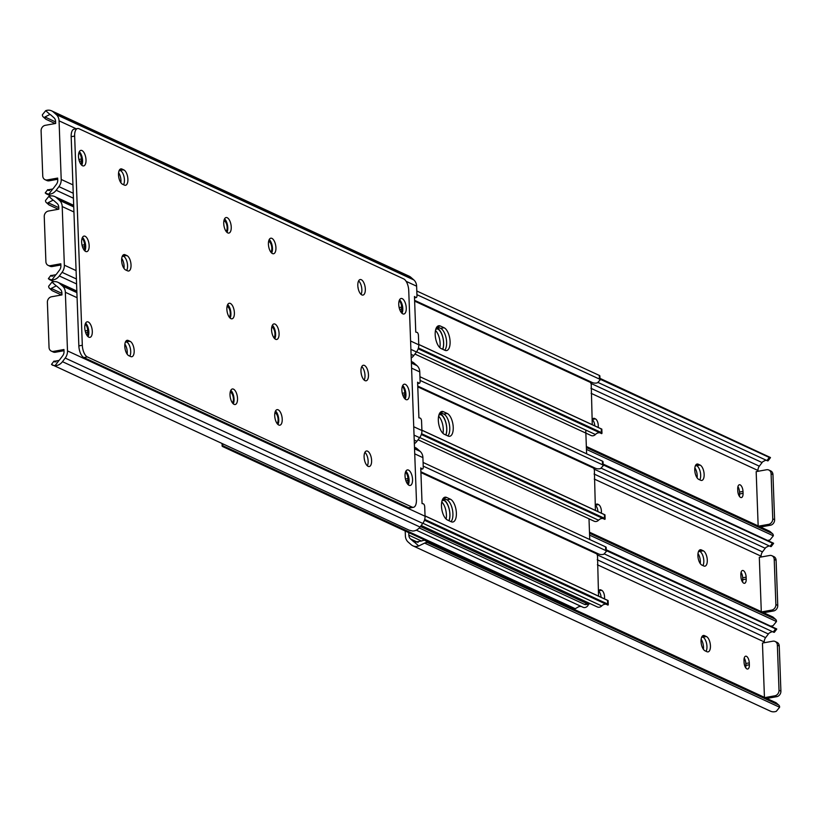 <?xml version="1.0" encoding="UTF-8"?>
<svg xmlns="http://www.w3.org/2000/svg" width="822" height="822" viewBox="0 0 822 822"><rect width="100%" height="100%" fill="white"/><g stroke="black" fill="none" stroke-linecap="round" stroke-linejoin="round"><path stroke-width="1.23" d="M361.855 289.673A7.891 3.555 -100.2 0 1 361.043 294.368A7.891 3.555 -100.2 0 0 361.855 289.673A7.891 3.555 -100.2 0 0 358.628 280.877A7.891 3.555 -100.2 0 1 361.855 289.673M399.163 300.79A5.549 2.497 -100.2 0 1 401.65 307.14L401.711 309.041A5.549 2.497 -100.2 0 1 401.146 312.35M223.944 220.645L224.293 220.799A5.549 2.497 -100.2 0 1 226.975 225.845A5.549 2.497 -100.2 0 1 226.05 231.321M78.912 152.686A5.549 2.497 -100.2 0 1 81.399 159.036L81.46 160.937A5.549 2.497 -100.2 0 1 80.895 164.256M123.855 169.918A7.891 3.555 -100.2 0 1 127.811 178.076A7.891 3.555 -100.2 0 1 125.53 185.279A7.891 3.555 -100.2 0 1 124.42 185.114L122.54 184.241A7.891 3.555 -100.2 0 1 118.512 174.911A7.891 3.555 -100.2 0 1 120.865 168.88A7.891 3.555 -100.2 0 1 121.985 169.044L123.855 169.918L119.396 170.072L120.392 170.534A7.891 3.555 -100.2 0 1 124.03 176.802A7.891 3.555 -100.2 0 1 123.536 184.703A7.891 3.555 -100.2 0 0 124.03 176.802A7.891 3.555 -100.2 0 0 120.392 170.534L119.056 170.781M268.64 241.308L268.989 241.473A5.549 2.497 -100.2 0 1 271.661 246.518A5.549 2.497 -100.2 0 1 270.746 251.994M410.589 341.017L418.768 344.798L418.419 335.345A2.466 1.11 79.8 0 0 417.021 332.386L415.768 332.109L414.463 296.495L415.737 297.389A2.466 1.11 79.8 0 0 416.23 297.533A2.466 1.11 79.8 0 0 416.97 295.643L416.62 286.19A9.864 8.405 114.8 0 0 413.836 279.932L410.866 277.322A9.813 8.364 114.8 0 0 409.13 276.192L51.581 110.836A9.813 8.364 114.8 0 1 53.317 111.967L56.276 114.577A9.864 8.405 114.8 0 1 59.061 120.834L61.208 179.453A9.864 8.405 114.8 0 1 58.917 186.625L56.184 190.252A9.813 8.364 114.8 0 1 48.765 194.239L45.261 193.036A7.398 0.956 -143 0 1 45.282 192.862L47.635 189.738A7.398 0.956 37 0 0 47.614 189.903L48.015 190.293M45.015 179.669A4.932 4.202 -65.2 0 0 47.265 179.936L49.145 180.809A4.932 4.202 114.8 0 1 46.895 180.532L45.015 179.669A4.932 4.202 -65.2 0 1 42.754 175.97L41.1 130.852A4.932 4.202 -65.2 0 1 45.261 125.324L55.67 123.454L55.598 121.461A5.918 5.045 -65.2 0 0 53.923 117.7L50.964 115.09A5.867 5.004 -65.2 0 0 49.967 114.443L44.943 116.991A7.398 3.761 131.4 0 0 45.693 119.067A7.398 3.761 131.4 0 0 46.176 119.375L55.187 123.547M48.847 190.478L47.614 189.903L52.7 189.009A5.867 5.004 -65.2 0 0 53.636 188.002L56.369 184.375A5.918 5.045 -65.2 0 0 57.746 180.069L57.674 178.076L47.265 179.936M357.93 286.96A7.891 3.555 -100.2 0 1 358.279 288.912M118.594 172.692A7.891 3.555 -100.2 0 1 120.865 182.71M418.768 344.798A9.864 8.405 114.8 0 1 416.477 351.97L413.743 355.607A9.813 8.364 114.8 0 1 411.216 358.022M47.635 189.738A7.398 0.956 37 0 1 48.765 189.974L49.731 190.427M43.617 117.125A7.398 3.761 -48.6 0 1 43.145 116.816A7.398 3.761 -48.6 0 1 42.384 114.751L45.693 110.682A9.813 8.364 114.8 0 1 51.581 110.836M49.145 180.809L57.715 179.268M405.852 471.253A7.891 3.555 -100.2 0 1 409.079 480.048A7.891 3.555 -100.2 0 1 408.277 484.744M412.552 479.421A7.891 3.555 -100.2 0 1 410.188 485.463A7.891 3.555 -100.2 0 1 405.041 475.959A7.891 3.555 -100.2 0 1 407.404 469.917A7.891 3.555 -100.2 0 1 412.552 479.421M368.143 461.111A7.891 3.555 -100.2 0 1 367.331 465.817A7.891 3.555 -100.2 0 0 368.143 461.111A7.891 3.555 -100.2 0 0 364.917 452.326A7.891 3.555 -100.2 0 1 368.143 461.111M371.606 460.495A7.891 3.555 -100.2 0 1 369.253 466.526A7.891 3.555 -100.2 0 1 364.105 457.022A7.891 3.555 -100.2 0 1 366.468 450.99A7.891 3.555 -100.2 0 1 371.606 460.495M275.524 410.979A7.891 3.555 -100.2 0 1 278.75 419.775A7.891 3.555 -100.2 0 1 277.939 424.471M282.223 419.158A7.891 3.555 -100.2 0 1 279.86 425.19A7.891 3.555 -100.2 0 1 274.712 415.685A7.891 3.555 -100.2 0 1 277.076 409.654A7.891 3.555 -100.2 0 1 282.223 419.158M230.828 390.316A7.891 3.555 -100.2 0 1 234.054 399.112A7.891 3.555 -100.2 0 1 233.253 403.808M237.527 398.485A7.891 3.555 -100.2 0 1 235.164 404.516A7.891 3.555 -100.2 0 1 230.016 395.012A7.891 3.555 -100.2 0 1 232.379 388.981A7.891 3.555 -100.2 0 1 237.527 398.485M124.79 346.35A7.891 3.555 -100.2 0 1 127.153 340.318A7.891 3.555 -100.2 0 1 128.273 340.493L130.143 341.356A7.891 3.555 -100.2 0 1 134.089 349.514A7.891 3.555 -100.2 0 1 131.818 356.727A7.891 3.555 -100.2 0 1 130.708 356.553L128.828 355.69A7.891 3.555 -100.2 0 1 124.79 346.35M399.564 299.814A7.891 3.555 -100.2 0 1 402.801 308.61A7.891 3.555 -100.2 0 1 401.989 313.305M406.263 307.983A7.891 3.555 -100.2 0 1 403.9 314.014A7.891 3.555 -100.2 0 1 398.752 304.51A7.891 3.555 -100.2 0 1 401.115 298.478A7.891 3.555 -100.2 0 1 406.263 307.983M365.328 289.046A7.891 3.555 -100.2 0 1 362.964 295.088A7.891 3.555 -100.2 0 1 357.817 285.583A7.891 3.555 -100.2 0 1 360.18 279.542A7.891 3.555 -100.2 0 1 365.328 289.046M82.457 237.435A7.891 3.555 -100.2 0 1 85.683 246.23A7.891 3.555 -100.2 0 1 84.882 250.926M89.156 245.603A7.891 3.555 -100.2 0 1 86.793 251.635A7.891 3.555 -100.2 0 1 81.645 242.13A7.891 3.555 -100.2 0 1 84.008 236.099A7.891 3.555 -100.2 0 1 89.156 245.603M85.601 323.149A7.891 3.555 -100.2 0 1 88.827 331.944A7.891 3.555 -100.2 0 1 88.026 336.65M92.3 331.328A7.891 3.555 -100.2 0 1 89.937 337.359A7.891 3.555 -100.2 0 1 84.789 327.855A7.891 3.555 -100.2 0 1 87.153 321.823A7.891 3.555 -100.2 0 1 92.3 331.328M121.646 260.636A7.891 3.555 -100.2 0 1 124.009 254.594A7.891 3.555 -100.2 0 1 125.129 254.769L126.999 255.632A7.891 3.555 -100.2 0 1 130.945 263.8A7.891 3.555 -100.2 0 1 128.674 271.003A7.891 3.555 -100.2 0 1 127.564 270.828L125.684 269.965A7.891 3.555 -100.2 0 1 121.646 260.636M79.313 151.71A7.891 3.555 -100.2 0 1 82.549 160.506A7.891 3.555 -100.2 0 1 81.738 165.201M86.012 159.879A7.891 3.555 -100.2 0 1 83.649 165.921A7.891 3.555 -100.2 0 1 78.501 156.406A7.891 3.555 -100.2 0 1 80.864 150.375A7.891 3.555 -100.2 0 1 86.012 159.879M224.54 218.868A7.891 3.555 -100.2 0 1 227.776 227.663A7.891 3.555 -100.2 0 1 226.964 232.369M231.239 227.047A7.891 3.555 -100.2 0 1 228.876 233.078A7.891 3.555 -100.2 0 1 223.738 223.574A7.891 3.555 -100.2 0 1 226.091 217.542A7.891 3.555 -100.2 0 1 231.239 227.047M227.684 304.592A7.891 3.555 -100.2 0 1 230.91 313.388A7.891 3.555 -100.2 0 1 230.109 318.083M234.383 312.761A7.891 3.555 -100.2 0 1 232.02 318.802A7.891 3.555 -100.2 0 1 226.872 309.288A7.891 3.555 -100.2 0 1 229.235 303.256A7.891 3.555 -100.2 0 1 234.383 312.761M272.38 325.265A7.891 3.555 -100.2 0 1 275.606 334.061A7.891 3.555 -100.2 0 1 274.805 338.756M279.079 333.434A7.891 3.555 -100.2 0 1 276.716 339.465A7.891 3.555 -100.2 0 1 271.568 329.961A7.891 3.555 -100.2 0 1 273.932 323.93A7.891 3.555 -100.2 0 1 279.079 333.434M269.236 239.541A7.891 3.555 -100.2 0 1 272.462 248.336A7.891 3.555 -100.2 0 1 271.661 253.032M275.935 247.71A7.891 3.555 -100.2 0 1 273.572 253.741A7.891 3.555 -100.2 0 1 268.424 244.237A7.891 3.555 -100.2 0 1 270.787 238.205A7.891 3.555 -100.2 0 1 275.935 247.71M402.708 385.539A7.891 3.555 -100.2 0 1 405.934 394.324A7.891 3.555 -100.2 0 1 405.133 399.03M409.407 393.707A7.891 3.555 -100.2 0 1 407.044 399.739A7.891 3.555 -100.2 0 1 401.896 390.234A7.891 3.555 -100.2 0 1 404.26 384.203A7.891 3.555 -100.2 0 1 409.407 393.707M364.999 375.397A7.891 3.555 -100.2 0 1 364.187 380.093A7.891 3.555 -100.2 0 0 364.999 375.397A7.891 3.555 -100.2 0 0 361.772 366.602A7.891 3.555 -100.2 0 1 364.999 375.397M368.472 374.77A7.891 3.555 -100.2 0 1 366.109 380.802A7.891 3.555 -100.2 0 1 360.961 371.297A7.891 3.555 -100.2 0 1 363.324 365.266A7.891 3.555 -100.2 0 1 368.472 374.77M77.597 128.53A9.864 4.439 79.8 0 1 78.994 128.735L403.694 278.905A9.864 4.439 79.8 0 1 408.74 290.567L416.415 499.766A9.864 4.439 79.8 0 1 413.456 507.308L409.993 507.934A9.864 4.439 -100.2 0 1 408.596 507.719L83.885 357.56A9.864 4.439 -100.2 0 1 78.85 345.887L71.175 136.688A9.864 4.439 -100.2 0 1 74.124 129.146L77.597 128.53A9.864 4.439 79.8 0 0 74.648 136.072L71.175 136.688M78.85 345.887L82.313 345.261L74.648 136.072M408.596 507.719L412.069 507.092L87.358 356.933L83.885 357.56M82.313 345.261A9.864 4.439 79.8 0 0 87.358 356.933M412.069 507.092A9.864 4.439 79.8 0 0 413.456 507.308M130.143 341.356L125.674 341.52L126.68 341.983A7.891 3.555 -100.2 0 1 130.308 348.251A7.891 3.555 -100.2 0 1 129.825 356.152A7.891 3.555 -100.2 0 0 130.308 348.251A7.891 3.555 -100.2 0 0 126.68 341.983L125.345 342.219M126.999 255.632L122.54 255.796L123.536 256.259A7.891 3.555 -100.2 0 1 127.163 262.526A7.891 3.555 -100.2 0 1 126.68 270.428A7.891 3.555 -100.2 0 0 127.163 262.526A7.891 3.555 -100.2 0 0 123.536 256.259L122.201 256.495M402.307 386.515A5.549 2.497 -100.2 0 1 404.794 392.865L404.856 394.766A5.549 2.497 -100.2 0 1 404.29 398.074M227.088 306.359L227.437 306.524A5.549 2.497 -100.2 0 1 230.109 311.569A5.549 2.497 -100.2 0 1 229.194 317.045M82.056 238.411A5.549 2.497 -100.2 0 1 84.543 244.761L84.604 246.662A5.549 2.497 -100.2 0 1 84.029 249.97M271.784 327.033L272.133 327.197A5.549 2.497 -100.2 0 1 274.805 332.232A5.549 2.497 -100.2 0 1 273.89 337.708M413.733 426.741L421.912 430.523L421.563 421.07A2.466 1.11 79.8 0 0 420.165 418.1L418.912 417.833L417.607 382.209L418.881 383.114A2.466 1.11 79.8 0 0 419.374 383.247A2.466 1.11 79.8 0 0 420.114 381.367L419.765 371.914A9.864 8.405 114.8 0 0 416.98 365.646L414.011 363.036A9.813 8.364 114.8 0 0 412.274 361.906L411.339 361.475M46.762 202.849A7.398 3.761 -48.6 0 1 46.289 202.541A7.398 3.761 -48.6 0 1 45.529 200.465L48.837 196.396A9.813 8.364 114.8 0 1 54.725 196.55A9.813 8.364 114.8 0 1 56.461 197.691L59.42 200.301A9.864 8.405 114.8 0 1 62.205 206.558L64.352 265.167A9.864 8.405 114.8 0 1 62.061 272.339L59.328 275.976A9.813 8.364 114.8 0 1 51.899 279.963L48.406 278.75A7.398 0.956 -143 0 1 48.426 278.586L50.779 275.462A7.398 0.956 37 0 0 50.759 275.627L51.159 276.007M48.159 265.393A4.932 4.202 -65.2 0 0 50.409 265.66L52.289 266.523A4.932 4.202 114.8 0 1 50.039 266.256L48.159 265.393A4.932 4.202 -65.2 0 1 45.898 261.694L44.244 216.576A4.932 4.202 -65.2 0 1 48.406 211.049L58.814 209.178L58.742 207.185A5.918 5.045 -65.2 0 0 57.067 203.424L54.108 200.815A5.867 5.004 -65.2 0 0 53.111 200.157L48.087 202.715A7.398 3.761 131.4 0 0 48.837 204.781A7.398 3.761 131.4 0 0 49.31 205.089L58.331 209.261M51.992 276.192L50.759 275.627L55.845 274.733A5.867 5.004 -65.2 0 0 56.78 273.726L59.513 270.099A5.918 5.045 -65.2 0 0 60.89 265.794L60.818 263.79L50.409 265.66M361.074 372.674A7.891 3.555 -100.2 0 1 361.423 374.637M121.738 258.416A7.891 3.555 -100.2 0 1 124.009 268.434M421.912 430.523A9.864 8.405 114.8 0 1 419.621 437.694L416.888 441.322A9.813 8.364 114.8 0 1 414.36 443.746M50.779 275.462A7.398 0.956 37 0 1 51.899 275.699L52.875 276.151M52.289 266.523L60.859 264.992M405.452 472.229A5.549 2.497 -100.2 0 1 407.938 478.579L408 480.48A5.549 2.497 -100.2 0 1 407.424 483.798M230.232 392.084L230.581 392.248A5.549 2.497 -100.2 0 1 233.253 397.283A5.549 2.497 -100.2 0 1 232.338 402.77M85.2 324.135A5.549 2.497 -100.2 0 1 87.677 330.485L87.749 332.386A5.549 2.497 -100.2 0 1 87.173 335.695M274.918 412.757L275.267 412.911A5.549 2.497 -100.2 0 1 277.949 417.956A5.549 2.497 -100.2 0 1 277.035 423.433M49.906 288.563A7.398 3.761 -48.6 0 1 49.433 288.255A7.398 3.761 -48.6 0 1 48.673 286.19L51.981 282.121A9.813 8.364 114.8 0 1 57.869 282.275A9.813 8.364 114.8 0 1 59.605 283.405L62.564 286.015A9.864 8.405 114.8 0 1 65.349 292.283L67.496 350.891L425.056 516.247L424.707 506.794A2.466 1.11 79.8 0 0 423.309 503.824L422.056 503.557L420.751 467.934L422.025 468.838A2.466 1.11 79.8 0 0 422.518 468.972A2.466 1.11 79.8 0 0 423.248 467.081L422.909 457.628A9.864 8.405 114.8 0 0 420.124 451.37L417.155 448.761A9.813 8.364 114.8 0 0 415.418 447.63L414.483 447.199M51.303 351.107A4.932 4.202 -65.2 0 0 53.553 351.384L55.423 352.248A4.932 4.202 114.8 0 1 53.183 351.98L51.303 351.107A4.932 4.202 -65.2 0 1 49.043 347.408L47.388 302.291A4.932 4.202 -65.2 0 1 51.55 296.763L61.958 294.903L61.886 292.899A5.918 5.045 -65.2 0 0 60.212 289.149L57.242 286.539A5.867 5.004 -65.2 0 0 56.256 285.881L51.231 288.44A7.398 3.761 131.4 0 0 51.981 290.505A7.398 3.761 131.4 0 0 52.454 290.813L61.475 294.985M56.019 361.865L55.043 361.423A7.398 0.956 37 0 0 53.923 361.177A7.398 0.956 37 0 0 53.903 361.351L58.989 360.447A5.867 5.004 -65.2 0 0 59.924 359.45L62.657 355.813A5.918 5.045 -65.2 0 0 64.034 351.518L63.962 349.514L53.553 351.384M364.208 458.399A7.891 3.555 -100.2 0 1 364.567 460.361M124.882 344.141A7.891 3.555 -100.2 0 1 127.153 354.148M425.056 516.247A9.864 8.405 114.8 0 1 422.765 523.419L420.032 527.046A9.813 8.364 114.8 0 1 412.603 531.033L409.192 530.2L51.55 364.475A7.398 0.956 -143 0 1 51.56 364.31L53.923 361.177M55.136 361.916L54.303 361.731M67.496 350.891A9.864 8.405 114.8 0 1 65.205 358.063L62.472 361.69A9.813 8.364 114.8 0 1 55.043 365.687L52.372 365.184M55.423 352.248L64.003 350.706M444.106 327.752A11.714 5.271 -100.2 0 1 449.963 339.866A11.714 5.271 -100.2 0 1 446.582 350.562A11.714 5.271 -100.2 0 1 444.928 350.316L441.178 348.579A11.714 5.271 -100.2 0 1 435.321 336.465A11.714 5.271 -100.2 0 1 438.691 325.769A11.714 5.271 -100.2 0 1 440.345 326.015L444.106 327.752L440.633 328.379A11.714 5.271 -100.2 0 1 446.202 338.52A11.714 5.271 -100.2 0 1 444.723 350.213M591.162 382.004L592.272 424.697M437.078 326.735L440.633 328.379M599.772 432.762L599.33 432.742A5.867 5.004 -65.2 0 0 595.416 434.499A4.439 3.781 114.8 0 1 591.09 435.516L414.915 354.046M418.172 348.785L601.683 433.646A4.932 1.325 177.9 0 0 601.971 433.184A4.932 1.325 177.9 0 0 601.375 432.578L601.242 428.909L601.786 429.094L418.758 344.459M418.408 347.973L601.375 432.578M418.758 344.521L601.242 428.909M416.929 294.677L599.423 379.076L599.279 375.407A4.932 1.325 -2.1 0 1 599.875 376.003L600.029 380.052L599.423 379.076M600.029 380.052L597.491 382.795A9.813 8.364 114.8 0 1 592.169 382.466L414.607 300.349M416.795 291.009L599.279 375.407M585.747 430.019L586.61 453.816M588.994 518.816L589.754 539.53M587.504 603.81A9.864 4.439 79.8 0 0 588.891 604.026L585.86 604.571A9.864 4.439 -100.2 0 1 584.463 604.355L587.504 603.81L420.412 526.542M584.463 604.355L419.261 527.96M588.891 604.026A9.864 4.439 79.8 0 0 589.939 603.523M436.379 327.773L437.345 328.214A12.33 5.549 -100.2 0 1 442.811 337.154A12.33 5.549 -100.2 0 1 442.76 349.309M442.668 499.211L443.633 499.663A12.33 5.549 -100.2 0 1 449.1 508.592A12.33 5.549 -100.2 0 1 449.048 520.747M439.523 413.497L440.489 413.939A12.33 5.549 -100.2 0 1 445.956 422.868A12.33 5.549 -100.2 0 1 445.904 435.033M447.25 413.476A11.714 5.271 -100.2 0 1 453.107 425.591A11.714 5.271 -100.2 0 1 449.726 436.287A11.714 5.271 -100.2 0 1 448.072 436.03L444.322 434.293A11.714 5.271 -100.2 0 1 438.465 422.189A11.714 5.271 -100.2 0 1 441.835 411.483A11.714 5.271 -100.2 0 1 443.49 411.74L447.25 413.476L443.777 414.093A11.714 5.271 -100.2 0 1 449.346 424.244A11.714 5.271 -100.2 0 1 447.867 435.937M594.306 467.718L595.416 510.421M440.222 412.449L443.777 414.093M602.916 518.487L602.475 518.466A5.867 5.004 -65.2 0 0 598.56 520.213A4.439 3.781 114.8 0 1 594.234 521.24L418.059 439.77M421.306 434.499L604.828 519.37A4.932 1.325 177.9 0 0 605.115 518.898A4.932 1.325 177.9 0 0 604.519 518.302L604.386 514.634L604.93 514.819L421.902 430.173M421.552 433.687L604.519 518.302M421.902 430.245L604.386 514.634M420.073 380.401L602.557 464.79L602.423 461.121A4.932 1.325 -2.1 0 1 603.019 461.717L603.173 465.776L602.557 464.79M603.173 465.776L600.635 468.519A9.813 8.364 114.8 0 1 595.303 468.18L417.74 386.073M419.939 376.733L602.423 461.121M450.394 499.19A11.714 5.271 -100.2 0 1 456.251 511.305A11.714 5.271 -100.2 0 1 452.871 522.001A11.714 5.271 -100.2 0 1 451.216 521.754L447.466 520.018A11.714 5.271 -100.2 0 1 441.609 507.904A11.714 5.271 -100.2 0 1 444.979 497.207A11.714 5.271 -100.2 0 1 446.634 497.454L450.394 499.19L446.921 499.817A11.714 5.271 -100.2 0 1 452.49 509.969A11.714 5.271 -100.2 0 1 451.011 521.662M597.45 553.442L598.55 596.135M443.366 498.173L446.921 499.817M606.061 604.211L605.619 604.191A5.867 5.004 -65.2 0 0 601.704 605.937A4.439 3.781 114.8 0 1 597.378 606.965L421.203 525.484M424.45 520.223L607.972 605.095A4.932 1.325 177.9 0 0 608.259 604.622A4.932 1.325 177.9 0 0 607.663 604.026L607.53 600.358L608.075 600.543L425.046 515.897M424.697 519.412L607.663 604.026M425.046 515.959L607.53 600.358M423.217 466.125L605.701 550.514L605.567 546.846A4.932 1.325 -2.1 0 1 606.163 547.442L606.307 551.5L605.701 550.514M606.307 551.5L603.78 554.244A9.813 8.364 114.8 0 1 598.447 553.905L420.885 471.787M423.083 462.457L605.567 546.846M439.832 347.634A11.714 5.271 79.8 0 0 435.475 330.485M442.626 349.247A11.714 5.271 79.8 0 0 442.853 337.626A11.714 5.271 79.8 0 0 437.602 328.923L436.153 328.245M442.976 433.348A11.714 5.271 79.8 0 0 438.619 416.209M445.771 434.972A11.714 5.271 79.8 0 0 445.997 423.351A11.714 5.271 79.8 0 0 440.746 414.637L439.287 413.969M446.12 519.072A11.714 5.271 79.8 0 0 441.763 501.934M448.915 520.686A11.714 5.271 79.8 0 0 449.141 509.065A11.714 5.271 79.8 0 0 443.89 500.362L442.431 499.694M582.675 607.088A4.439 3.781 -65.2 0 0 583.014 607.273A4.439 3.781 -65.2 0 0 588.593 604.078M223.111 444.147L222.413 445.534A4.932 1.325 177.9 0 0 222.125 445.997A4.932 1.325 177.9 0 0 222.721 446.593L572.061 608.157A4.932 1.325 177.9 0 0 575.256 608.701L578.678 606.759A5.867 5.004 114.8 0 1 581.575 606.605M575.256 608.701L222.413 445.534M598.139 427.409A5.549 2.497 79.8 0 0 598.272 425.447A5.549 2.497 79.8 0 0 595.436 418.881L594.501 418.449A5.549 2.497 79.8 0 0 593.71 418.326A5.549 2.497 79.8 0 0 592.128 420.936M594.799 425.868A5.549 2.497 79.8 0 0 592.405 419.775M704.146 474.407A7.891 3.555 79.8 0 0 700.108 465.067L698.238 464.204A7.891 3.555 79.8 0 0 697.118 464.029A7.891 3.555 79.8 0 0 694.847 471.242A7.891 3.555 79.8 0 0 698.792 479.401L700.673 480.264A7.891 3.555 79.8 0 0 701.783 480.438A7.891 3.555 79.8 0 0 704.146 474.407M700.673 475.024A7.891 3.555 79.8 0 0 696.645 465.694L695.648 465.231L696.645 465.694A7.891 3.555 -100.2 0 1 700.673 475.024A7.891 3.555 -100.2 0 1 699.789 479.863A7.891 3.555 79.8 0 0 700.673 475.024M739.389 496.303A5.549 2.497 79.8 0 0 739.595 493.96L739.523 492.059A5.549 2.497 79.8 0 0 737.93 486.655M758.161 525.916L756.168 471.623L766.577 469.752A4.932 4.202 -65.2 0 1 768.817 470.02L770.697 470.893A4.932 4.202 114.8 0 1 772.957 474.592L774.612 519.71A4.932 4.202 114.8 0 1 770.45 525.237L760.525 527.015M757.997 471.294L757.966 470.482A5.918 5.045 114.8 0 1 759.343 466.187L762.076 462.55A5.867 5.004 114.8 0 1 763.011 461.553L765.981 460.125M737.786 490.898A5.549 2.497 79.8 0 0 741.403 497.577A5.549 2.497 79.8 0 0 743.067 493.334L742.996 491.443A5.549 2.497 79.8 0 0 739.379 484.754A5.549 2.497 79.8 0 0 737.714 488.998L737.786 490.898M768.036 540.342A9.813 8.364 -65.2 0 0 770.019 539.879L773.327 535.81A7.398 3.761 131.4 0 0 772.567 533.745A7.398 3.761 131.4 0 0 772.094 533.437L769.546 531.187L586.343 446.469M769.546 531.187A7.398 3.761 -48.6 0 1 770.019 531.495A7.398 3.761 -48.6 0 1 770.389 531.926M772.094 533.437L586.384 447.548M768.097 460.649A7.398 0.956 -143 0 1 768.077 460.823A7.398 0.956 -143 0 1 766.957 460.577L769.31 457.453A7.398 0.956 37 0 0 770.44 457.69A7.398 0.956 37 0 0 770.45 457.525L599.968 378.356M769.31 457.453L599.988 379.158M766.957 460.577L598.19 382.538M770.45 525.237L768.57 524.364L758.644 526.142M772.957 474.592L771.087 473.719L772.742 518.836L774.612 519.71M768.57 524.364A4.932 4.202 -65.2 0 0 772.742 518.836M771.087 473.719A4.932 4.202 -65.2 0 0 768.817 470.02M694.847 467.852A7.891 3.555 -100.2 0 1 697.21 475.65A7.891 3.555 -100.2 0 1 697.118 477.859M701.135 639.29A7.891 3.555 -100.2 0 1 703.488 647.089A7.891 3.555 -100.2 0 1 703.406 649.308M706.961 646.472A7.891 3.555 -100.2 0 1 706.077 651.301A7.891 3.555 79.8 0 0 706.961 646.472A7.891 3.555 79.8 0 0 702.933 637.132A7.891 3.555 -100.2 0 1 706.961 646.472M697.991 553.566A7.891 3.555 -100.2 0 1 700.354 561.364A7.891 3.555 -100.2 0 1 700.262 563.584M703.817 560.748A7.891 3.555 -100.2 0 1 702.933 565.577A7.891 3.555 79.8 0 0 703.817 560.748A7.891 3.555 79.8 0 0 699.789 551.408A7.891 3.555 -100.2 0 1 703.817 560.748M701.926 636.67L702.933 637.132L701.926 636.67M698.782 550.956L699.789 551.408L698.782 550.956M601.283 513.134A5.549 2.497 79.8 0 0 601.416 511.161A5.549 2.497 79.8 0 0 598.58 504.605L597.645 504.163A5.549 2.497 79.8 0 0 596.854 504.05A5.549 2.497 79.8 0 0 595.272 506.66M597.933 511.582A5.549 2.497 79.8 0 0 595.549 505.499M707.29 560.121A7.891 3.555 79.8 0 0 703.252 550.791L701.382 549.918A7.891 3.555 79.8 0 0 700.262 549.754A7.891 3.555 79.8 0 0 697.991 556.956A7.891 3.555 79.8 0 0 701.937 565.115L703.807 565.988A7.891 3.555 79.8 0 0 704.927 566.163A7.891 3.555 79.8 0 0 707.29 560.121M742.533 582.017A5.549 2.497 79.8 0 0 742.739 579.685L742.667 577.784A5.549 2.497 79.8 0 0 741.074 572.379M761.295 611.64L759.312 557.337L769.711 555.477A4.932 4.202 -65.2 0 1 771.961 555.744L773.841 556.607A4.932 4.202 114.8 0 1 776.102 560.306L777.756 605.424A4.932 4.202 114.8 0 1 773.594 610.952L763.669 612.739M761.141 557.008L761.11 556.206A5.918 5.045 114.8 0 1 762.487 551.901L765.22 548.274A5.867 5.004 114.8 0 1 766.155 547.267L769.125 545.849M740.93 576.612A5.549 2.497 79.8 0 0 744.547 583.301A5.549 2.497 79.8 0 0 746.212 579.058L746.14 577.157A5.549 2.497 79.8 0 0 742.523 570.478A5.549 2.497 79.8 0 0 740.858 574.722L740.93 576.612M771.18 626.066A9.813 8.364 -65.2 0 0 773.163 625.604L776.471 621.535A7.398 3.761 131.4 0 0 775.711 619.459A7.398 3.761 131.4 0 0 775.238 619.151L772.69 616.911L589.487 532.183M772.69 616.911A7.398 3.761 -48.6 0 1 773.163 617.219A7.398 3.761 -48.6 0 1 773.523 617.651M775.238 619.151L589.528 533.273M771.242 546.373A7.398 0.956 -143 0 1 771.221 546.538A7.398 0.956 -143 0 1 770.101 546.301L772.454 543.178A7.398 0.956 37 0 0 773.574 543.414A7.398 0.956 37 0 0 773.594 543.25L603.112 464.07M772.454 543.178L603.132 464.872M770.101 546.301L601.334 468.252M773.594 610.952L771.714 610.088L761.788 611.866M776.102 560.306L774.221 559.443L775.876 604.56L777.756 605.424M771.714 610.088A4.932 4.202 -65.2 0 0 775.876 604.56M774.221 559.443A4.932 4.202 -65.2 0 0 771.961 555.744M604.427 598.858A5.549 2.497 79.8 0 0 604.56 596.885A5.549 2.497 79.8 0 0 601.725 590.319L600.79 589.888A5.549 2.497 79.8 0 0 599.998 589.764A5.549 2.497 79.8 0 0 598.416 592.374M601.077 597.306A5.549 2.497 79.8 0 0 598.693 591.213M710.434 645.845A7.891 3.555 79.8 0 0 706.396 636.516L704.516 635.642A7.891 3.555 79.8 0 0 703.406 635.468A7.891 3.555 79.8 0 0 701.135 642.681A7.891 3.555 79.8 0 0 705.081 650.839L706.951 651.712A7.891 3.555 79.8 0 0 708.071 651.877A7.891 3.555 79.8 0 0 710.434 645.845M745.677 667.741A5.549 2.497 79.8 0 0 745.883 665.399L745.811 663.498A5.549 2.497 79.8 0 0 744.218 658.103M405.205 530.991L405.38 535.81A9.864 8.405 -65.2 0 0 408.164 542.068L411.134 544.678A9.813 8.364 -65.2 0 0 412.87 545.808A9.813 8.364 -65.2 0 0 418.747 545.972L414.473 542.212A5.867 5.004 114.8 0 1 413.487 541.554L410.517 538.944A5.918 5.045 114.8 0 1 408.853 535.184L408.76 532.635M764.439 697.364L762.456 643.061L772.855 641.191A4.932 4.202 -65.2 0 1 775.105 641.468L776.985 642.331A4.932 4.202 114.8 0 1 779.246 646.03L780.9 691.148A4.932 4.202 114.8 0 1 776.739 696.676L766.813 698.453M764.285 642.732L764.255 641.931A5.918 5.045 114.8 0 1 765.631 637.625L768.365 633.998A5.867 5.004 114.8 0 1 769.3 632.991L772.269 631.573M744.074 662.337A5.549 2.497 79.8 0 0 747.691 669.026A5.549 2.497 79.8 0 0 749.356 664.782L749.284 662.881A5.549 2.497 79.8 0 0 745.667 656.192A5.549 2.497 79.8 0 0 744.002 660.436L744.074 662.337M412.87 545.808L770.419 711.164A9.813 8.364 -65.2 0 0 776.307 711.318L779.616 707.249A7.398 3.761 131.4 0 0 778.855 705.184A7.398 3.761 131.4 0 0 778.383 704.875L775.824 702.625L425.313 540.527A7.398 3.761 -48.6 0 0 422.056 540.835L414.524 542.232M775.824 702.625A7.398 3.761 -48.6 0 1 776.307 702.933A7.398 3.761 -48.6 0 1 776.667 703.365M778.383 704.875L427.861 542.777A7.398 3.761 131.4 0 0 424.614 543.085L418.747 545.972M774.386 632.097A7.398 0.956 -143 0 1 774.365 632.262A7.398 0.956 -143 0 1 773.235 632.026L775.598 628.892A7.398 0.956 37 0 0 776.718 629.138A7.398 0.956 37 0 0 776.739 628.964L606.246 549.795M775.598 628.892L606.276 550.596M773.235 632.026L604.478 553.977M776.739 696.676L774.858 695.802L764.933 697.59M779.246 646.03L777.365 645.167L779.02 690.285L780.9 691.148M774.858 695.802A4.932 4.202 -65.2 0 0 779.02 690.285M777.365 645.167A4.932 4.202 -65.2 0 0 775.105 641.468M59.061 120.834L76.22 128.777M406.15 281.35L416.62 286.19M61.208 179.453L72.942 184.878M56.184 190.252L73.435 198.225M411.082 354.374L413.743 355.607M58.917 186.625L73.25 193.252M410.897 349.391L416.477 351.97M56.276 114.577L413.836 279.932M53.317 111.967L410.866 277.322M44.943 116.991L55.608 121.933M52.7 189.009L48.765 194.239M45.693 110.682L49.967 114.443M414.504 297.615L415.737 297.389M81.46 160.937L79.415 161.307M81.399 159.036L78.902 159.489M401.711 309.041L399.667 309.411M401.65 307.14L399.153 307.592M128.273 340.493L126.167 340.863M121.985 169.044L119.878 169.424M125.129 254.769L123.023 255.149M62.205 206.558L73.939 211.984M411.586 368.133L419.765 371.914M64.352 265.167L76.086 270.592M59.328 275.976L76.58 283.95M414.226 440.099L416.888 441.322M62.061 272.339L76.395 278.966M414.041 435.115L419.621 437.694M59.42 200.301L73.754 206.928M411.401 363.067L416.98 365.646M56.461 197.691L73.703 205.664M411.349 361.814L414.011 363.036M48.087 202.715L58.752 207.647M55.845 274.733L51.899 279.963M48.837 196.396L53.111 200.157M417.648 383.34L418.881 383.114M84.604 246.662L82.56 247.032M84.543 244.761L82.046 245.203M404.856 394.766L402.811 395.125M404.794 392.865L402.297 393.306M65.349 292.283L77.083 297.708M414.73 453.847L422.909 457.628M62.472 361.69L420.032 527.046M65.205 358.063L422.765 523.419M62.564 286.015L76.898 292.642M414.545 448.791L420.124 451.37M59.605 283.405L76.847 291.389M414.493 447.528L417.155 448.761M51.231 288.44L61.897 293.372M58.989 360.447L55.043 365.687M51.981 282.121L56.256 285.881M420.792 469.054L422.025 468.838M87.749 332.386L85.704 332.746M87.677 330.485L85.19 330.927M408 480.48L405.955 480.849M407.938 478.579L405.441 479.031M414.627 301.119L590.72 382.559M416.6 351.806L595.416 434.499M440.345 326.015L437.232 326.581M442.616 413.558L440.489 413.939M445.75 499.283L443.633 499.663M439.472 327.834L437.345 328.214M417.771 386.843L593.864 468.273M419.744 437.52L598.56 520.213M443.49 411.74L440.376 412.295M420.915 472.568L597.008 553.997M422.888 523.244L601.704 605.937M446.634 497.454L443.52 498.019M435.783 329.242L437.602 328.923M438.927 414.966L440.746 414.637M442.072 500.69L443.89 500.362M592.559 419.395L595.436 418.881M695.309 465.93L700.108 465.067M757.966 470.482L591.121 393.327M773.327 535.81L586.456 449.387M770.45 457.525L599.978 378.685M762.076 462.55L590.751 383.319M759.343 466.187L590.936 388.303M696.131 464.574L698.238 464.204M739.595 493.96L743.067 493.334M739.523 492.059L742.996 491.443M593.022 418.717L594.501 418.449M703.252 550.791L698.453 551.654M706.396 636.516L701.598 637.369M595.703 505.119L598.58 504.605M761.11 556.206L594.265 479.051M776.471 621.535L589.6 535.112M773.594 543.25L603.122 464.409M765.22 548.274L593.895 469.043M762.487 551.901L594.08 474.027M699.275 550.298L701.382 549.918M742.739 579.685L746.212 579.058M742.667 577.784L746.14 577.157M596.166 504.431L597.645 504.163M598.848 590.843L601.725 590.319M764.255 641.931L597.399 564.765M421.563 541.061L408.853 535.184M418.079 542.438L410.517 538.944M415.716 542.592L413.487 541.554M425.313 540.527L427.861 542.777M779.616 707.249L424.614 543.085M776.739 628.964L606.266 550.134M768.365 633.998L597.039 554.758M765.631 637.625L597.224 559.741M702.42 636.023L704.516 635.642M745.883 665.399L749.356 664.782M745.811 663.498L749.284 662.881M599.31 590.155L600.79 589.888M46.083 193.745L50.82 195.934M414.514 297.841L416.23 297.533M43.145 116.816L45.693 119.067M49.228 279.47L53.964 281.658M54.725 196.55L73.692 205.325M417.648 383.555L419.374 383.247M46.289 202.541L48.837 204.781M57.869 282.275L76.836 291.05M420.792 469.28L422.518 468.972M49.433 288.255L51.981 290.505M601.827 429.125L601.971 433.184M604.971 514.849L605.115 518.898M608.116 600.563L608.259 604.622M583.014 607.273L416.281 530.169M222.032 443.644L222.125 445.997M770.44 457.69L768.077 460.823M770.019 531.495L772.567 533.745M773.574 543.414L771.221 546.538M773.163 617.219L775.711 619.459M776.718 629.138L774.365 632.262M776.307 702.933L778.855 705.184"/></g></svg>
